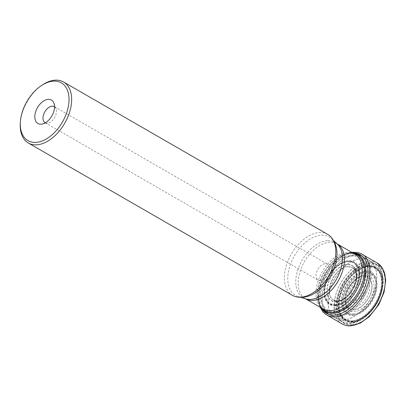<?xml version="1.0" encoding="UTF-8"?>
<svg xmlns="http://www.w3.org/2000/svg" width="406" height="406" viewBox="0 0 406 406"><rect width="100%" height="100%" fill="white"/><g stroke="black" fill="none" stroke-linecap="round" stroke-linejoin="round"><path stroke-width="0.3" stroke-dasharray="2.03 1.52" d="M20.3 123.236A35.226 21.64 120 0 1 42.391 84.93M327.688 234.348A35.226 21.64 -60 0 0 319.177 232.531A35.226 21.64 -60 0 0 288.275 260.21A35.226 21.64 -60 0 0 292.493 295.37M320.344 280.632A9.247 5.679 120 0 1 318.111 280.155A9.247 5.679 120 0 1 317.005 270.929A9.247 5.679 120 0 1 325.115 263.667A9.247 5.679 120 0 1 327.348 264.139A9.247 5.679 120 0 1 328.454 273.37A9.247 5.679 120 0 1 320.344 280.632M54.541 106.798A9.247 5.679 120 0 1 56.069 108.808A9.247 5.679 120 0 1 54.648 117.527A9.247 5.679 120 0 1 47.817 123.114A9.247 5.679 120 0 1 47.345 123.17A9.247 5.679 120 0 1 45.31 122.8M352.763 252.908A32.896 20.209 -60 0 0 350.155 252.882A32.896 20.209 -60 0 0 349.997 252.892A32.896 20.209 -60 0 0 324.166 272.979A32.896 20.209 -60 0 0 319.715 305.393A32.896 20.209 -60 0 0 321.11 307.778M321.659 308.098A32.297 19.838 120 0 1 319.294 304.51A32.297 19.838 120 0 1 323.663 272.69A32.297 19.838 120 0 1 349.023 252.974A32.297 19.838 120 0 1 353.311 253.227M355.189 255.12A33.52 20.589 -60 0 0 325.785 281.459A33.52 20.589 -60 0 0 329.794 314.924A33.52 20.589 -60 0 0 364.38 296.172A33.52 20.589 -60 0 0 363.294 256.851A33.52 20.589 -60 0 0 355.189 255.12M352.124 253.354A33.52 20.589 120 0 1 360.223 255.08A33.52 20.589 120 0 1 361.315 294.406A33.52 20.589 120 0 1 326.728 313.153A33.52 20.589 120 0 1 322.714 279.693A33.52 20.589 120 0 1 352.124 253.354M343.715 319.923A33.444 20.544 -60 0 0 373.007 293.751A33.444 20.544 -60 0 0 369.176 260.332A33.444 20.544 -60 0 0 334.544 278.963A33.444 20.544 -60 0 0 335.757 318.274A33.444 20.544 -60 0 0 343.715 319.923M337.944 316.675A33.52 20.589 120 0 1 329.966 315.02A33.52 20.589 120 0 1 325.785 281.591A33.52 20.589 120 0 1 355.235 255.151A33.52 20.589 120 0 1 363.461 256.947A33.52 20.589 120 0 1 367.308 290.447A33.52 20.589 120 0 1 337.944 316.675M350.038 323.369A33.256 20.432 -60 0 0 379.113 297.481A33.256 20.432 -60 0 0 375.509 264.204A33.256 20.432 -60 0 0 367.197 262.327A33.256 20.432 -60 0 0 337.914 288.696A33.256 20.432 -60 0 0 342.283 321.816A33.256 20.432 -60 0 0 350.038 323.369M343.77 319.953A33.444 20.544 120 0 1 335.97 318.39A33.444 20.544 120 0 1 334.6 278.998A33.444 20.544 120 0 1 369.389 260.459A33.444 20.544 120 0 1 373.007 293.919A33.444 20.544 120 0 1 343.77 319.953M367.491 265.346A30.587 18.788 -60 0 0 337.569 308.722A30.587 18.788 -60 0 0 373.743 306.185A30.587 18.788 -60 0 0 367.491 265.346M367.8 264.26A31.775 19.518 120 0 1 374.296 306.682A31.775 19.518 120 0 1 336.721 309.316A31.775 19.518 120 0 1 367.8 264.26M352.743 315.376A24.299 14.926 -60 0 0 375.606 291.914A24.299 14.926 -60 0 0 365.283 270.777A24.299 14.926 -60 0 0 342.42 294.243A24.299 14.926 -60 0 0 352.743 315.376M367.339 265.798A30.08 18.478 120 0 1 380.117 291.96A30.08 18.478 120 0 1 351.819 321.009A30.08 18.478 120 0 1 339.04 294.847A30.08 18.478 120 0 1 367.339 265.798M363.522 276.816A17.686 10.866 -60 0 0 346.222 301.897A17.686 10.866 -60 0 0 367.141 300.43A17.686 10.866 -60 0 0 363.522 276.816M364.958 271.71A23.254 14.286 120 0 1 369.714 302.754A23.254 14.286 120 0 1 342.212 304.683A23.254 14.286 120 0 1 364.958 271.71M354.778 302.912A11.51 7.069 -60 0 0 365.608 291.797A11.51 7.069 -60 0 0 360.721 281.784A11.51 7.069 -60 0 0 349.891 292.899A11.51 7.069 -60 0 0 354.778 302.912M362.568 278.963A15.159 9.313 120 0 1 369.008 292.147A15.159 9.313 120 0 1 354.748 306.784A15.159 9.313 120 0 1 348.307 293.599A15.159 9.313 120 0 1 362.568 278.963M359.762 283.931A8.983 5.517 120 0 1 361.599 295.923A8.983 5.517 120 0 1 350.977 296.669A8.983 5.517 120 0 1 359.762 283.931M327.348 240.728A31.957 19.63 -60 0 0 298.501 267.864A31.957 19.63 -60 0 0 305.642 298.831L305.49 298.77A31.673 19.458 120 0 1 304.459 261.611A31.673 19.458 120 0 1 337.137 243.899A31.673 19.458 120 0 1 337.198 243.93L337.269 244.001A31.957 19.63 -60 0 0 327.348 240.728M301.643 297.131A33.708 20.706 120 0 1 298.177 296.522A33.708 20.706 120 0 1 290.645 263.859A33.708 20.706 120 0 1 321.07 235.241A33.708 20.706 120 0 1 331.535 238.687A33.708 20.706 120 0 1 333.793 241.387M352.682 252.862L349.023 252.974L354.864 254.12A31.673 19.458 -60 0 0 322.186 271.837A31.673 19.458 -60 0 0 323.217 308.991L319.294 304.51L321.034 307.733M321.679 308.651A33.81 20.767 120 0 1 324.683 274.791A33.81 20.767 120 0 1 352.038 252.994A33.81 20.767 120 0 1 353.804 252.963M326.693 314.965C318.954 312.189 314.548 293.711 324.521 275.725C334.072 258.049 347.323 252.415 353.322 252.349C356.026 252.045 358.848 252.639 361.782 254.146M335.041 312.767A31.429 19.305 120 0 1 328.616 270.807A31.429 19.305 120 0 1 365.786 268.199A31.429 19.305 120 0 1 335.041 312.767M335.194 311.605A30.252 18.585 120 0 1 329.012 271.213A30.252 18.585 120 0 1 364.791 268.701A30.252 18.585 120 0 1 335.194 311.605M335.615 305.718A24.507 15.052 120 0 1 330.606 272.999A24.507 15.052 120 0 1 359.589 270.964A24.507 15.052 120 0 1 335.615 305.718M335.64 305.408A24.203 14.865 120 0 1 330.692 273.096A24.203 14.865 120 0 1 359.315 271.086A24.203 14.865 120 0 1 335.64 305.408M335.721 304.926A23.705 14.56 120 0 1 330.875 273.279A23.705 14.56 120 0 1 358.914 271.309A23.705 14.56 120 0 1 335.721 304.926M335.803 304.612A23.365 14.352 120 0 1 331.032 273.416A23.365 14.352 120 0 1 358.66 271.477A23.365 14.352 120 0 1 335.803 304.612M336.559 301.897A20.417 12.54 120 0 1 332.382 274.644A20.417 12.54 120 0 1 356.529 272.949A20.417 12.54 120 0 1 336.559 301.897M336.615 301.694A20.193 12.403 120 0 1 332.489 274.735A20.193 12.403 120 0 1 356.366 273.06A20.193 12.403 120 0 1 336.615 301.694M338 300.917A18.717 11.495 120 0 1 333.646 300.049L333.646 300.049A18.717 11.495 120 0 1 331.179 281.414A18.717 11.495 120 0 1 347.658 266.569A18.717 11.495 120 0 1 352.347 267.63L352.347 267.63A18.717 11.495 120 0 1 354.362 286.357A18.717 11.495 120 0 1 338 300.917M347.886 266.706L352.565 267.787C365.593 274.375 346.12 308.139 333.894 300.161C322.557 295.355 334.585 266.625 347.886 266.706M363.345 275.684L367.729 276.577C371.866 277.948 374.383 287.666 369.105 297.339C363.045 306.266 357.919 310.458 353.722 309.915L349.094 308.885C345.004 307.327 342.801 297.441 348.109 287.981C354.139 279.247 359.219 275.151 363.345 275.684M364.664 275.055A19.955 12.256 120 0 1 373.144 292.411A19.955 12.256 120 0 1 354.372 311.681A19.955 12.256 120 0 1 345.892 294.325A19.955 12.256 120 0 1 364.664 275.055M353.971 313.975A22.32 13.713 120 0 1 349.409 284.175A22.32 13.713 120 0 1 375.804 282.322A22.32 13.713 120 0 1 353.971 313.975M353.788 315.127A23.502 14.438 120 0 1 348.982 283.753A23.502 14.438 120 0 1 376.778 281.8A23.502 14.438 120 0 1 353.788 315.127M352.971 320.963A29.415 18.067 120 0 1 346.963 281.693A29.415 18.067 120 0 1 381.747 279.252A29.415 18.067 120 0 1 352.971 320.963M352.926 321.273A29.729 18.26 120 0 1 346.851 281.581A29.729 18.26 120 0 1 382.01 279.115A29.729 18.26 120 0 1 352.926 321.273M352.829 321.755A30.232 18.569 120 0 1 346.648 281.394A30.232 18.569 120 0 1 382.406 278.881A30.232 18.569 120 0 1 352.829 321.755M352.743 322.07A30.572 18.783 120 0 1 346.496 281.251A30.572 18.783 120 0 1 382.655 278.714A30.572 18.783 120 0 1 352.743 322.07M351.997 324.759A33.495 20.579 120 0 1 345.151 280.033A33.495 20.579 120 0 1 384.766 277.252A33.495 20.579 120 0 1 351.997 324.759M351.941 324.962A33.718 20.711 120 0 1 345.049 279.942A33.718 20.711 120 0 1 384.929 277.146A33.718 20.711 120 0 1 351.941 324.962M341.923 323.795A35.149 21.594 120 0 1 337.949 288.661A35.149 21.594 120 0 1 368.724 261.19A35.149 21.594 120 0 1 377.042 262.9M326.728 313.153L342.283 321.816C352.048 327.48 367.902 318.781 376.463 303.886C385.675 288.844 385.583 269.954 375.509 264.204L360.223 255.08M333.255 240.286L331.535 238.687C333.123 239.57 334.463 242.621 335.549 247.827M300.42 297.217L298.177 296.522C299.735 297.461 303.038 297.09 308.093 295.421M45.112 122.698L318.111 280.155M54.348 106.676L327.348 264.139M56.069 108.808L53.937 103.18M47.817 123.114L41.874 124.094M320.146 307.225L319.212 304.495L318.279 296.73L320.029 285.413L324.871 273.994L333.818 262.2L342.009 255.851L349.693 252.73L351.799 252.354M333.646 300.049L337.518 300.805C346.049 300.922 357.539 285.245 356.037 274.816C355.889 271.705 354.661 269.31 352.347 267.63L367.729 276.577C367.136 276.065 365.826 275.801 363.801 275.791C358.792 274.319 344.379 288.554 345.298 299.932C346.095 308.692 347.891 307.317 349.099 308.885L333.646 300.049"/><path stroke-width="0.61" d="M41.316 85.651L42.391 84.93A35.226 21.64 120 0 1 55.023 80.175A35.226 21.64 120 0 1 63.539 81.987A35.226 21.64 120 0 1 67.756 117.151A35.226 21.64 120 0 1 36.85 144.825A35.226 21.64 120 0 1 28.339 143.013A35.226 21.64 120 0 1 20.3 123.236L20.381 121.942A33.373 20.503 -60 0 0 36.063 142.399A33.373 20.503 -60 0 0 68.883 102.652A33.373 20.503 -60 0 0 41.316 85.651A33.373 20.503 -60 0 0 20.381 121.942M28.339 143.013L292.493 295.37A35.226 21.64 -60 0 0 308.093 295.421A35.226 21.64 -60 0 0 335.549 247.827A35.226 21.64 -60 0 0 327.688 234.348L63.539 81.987M41.189 124.175A13.515 8.303 120 0 1 37.733 107.194A13.515 8.303 120 0 1 53.937 103.18A13.515 8.303 120 0 1 51.866 115.918A13.515 8.303 120 0 1 41.874 124.094A13.515 8.303 120 0 1 41.189 124.175M45.31 122.8A9.247 5.679 120 0 1 45.112 122.698A9.247 5.679 120 0 1 44.812 111.848A9.247 5.679 120 0 1 54.348 106.676A9.247 5.679 120 0 1 54.541 106.798M321.11 307.778A32.896 20.209 -60 0 0 333.184 313.265A32.896 20.209 -60 0 0 363.588 283.297A32.896 20.209 -60 0 0 352.763 252.908M353.311 253.227A32.297 19.838 120 0 1 361.979 283.956A32.297 19.838 120 0 1 332.519 312.239A32.297 19.838 120 0 1 321.659 308.098M300.42 297.217L305.642 298.831A31.957 19.63 -60 0 0 310.859 299.389A31.957 19.63 -60 0 0 337.995 276.283A31.957 19.63 -60 0 0 337.269 244.001L333.255 240.286M333.793 241.387A33.708 20.706 120 0 1 331.047 275.197A33.708 20.706 120 0 1 303.678 297.111A33.708 20.706 120 0 1 301.643 297.131M330.87 310.626A31.673 19.458 -60 0 0 358.655 285.738A31.673 19.458 -60 0 0 354.864 254.12L337.198 243.93A31.673 19.458 120 0 1 340.908 275.562A31.673 19.458 120 0 1 313.143 300.399A31.673 19.458 120 0 1 305.551 298.801L323.217 308.991A31.673 19.458 -60 0 0 330.87 310.626M353.804 252.963A33.81 20.767 120 0 1 366.045 283.606A33.81 20.767 120 0 1 334.595 315.051A33.81 20.767 120 0 1 321.679 308.651M351.799 252.354L352.885 252.248C357.803 252.415 360.767 253.05 361.782 254.146L361.782 254.146C369.531 256.876 374.007 275.314 364.045 293.35C354.499 311.072 341.218 316.731 335.209 316.792C332.484 317.101 329.647 316.492 326.693 314.965L326.693 314.965M377.042 262.9A35.149 21.594 120 0 1 377.123 262.946A35.149 21.594 120 0 1 381.462 298.009A35.149 21.594 120 0 1 350.591 325.708A35.149 21.594 120 0 1 341.999 323.841L341.999 323.841A35.149 21.594 120 0 1 341.923 323.795M361.782 254.146L377.123 262.946L382.411 268.056L384.619 272.989L385.7 280.252L384.081 292.163L378.996 304.256L369.455 316.533L360.345 323.09L351.068 325.825C347.703 326.059 344.684 325.399 341.999 323.841L325.582 314.249L323.125 312.031L320.146 307.225M321.034 307.733L326.728 313.153M360.223 255.08L352.682 252.862"/></g></svg>
